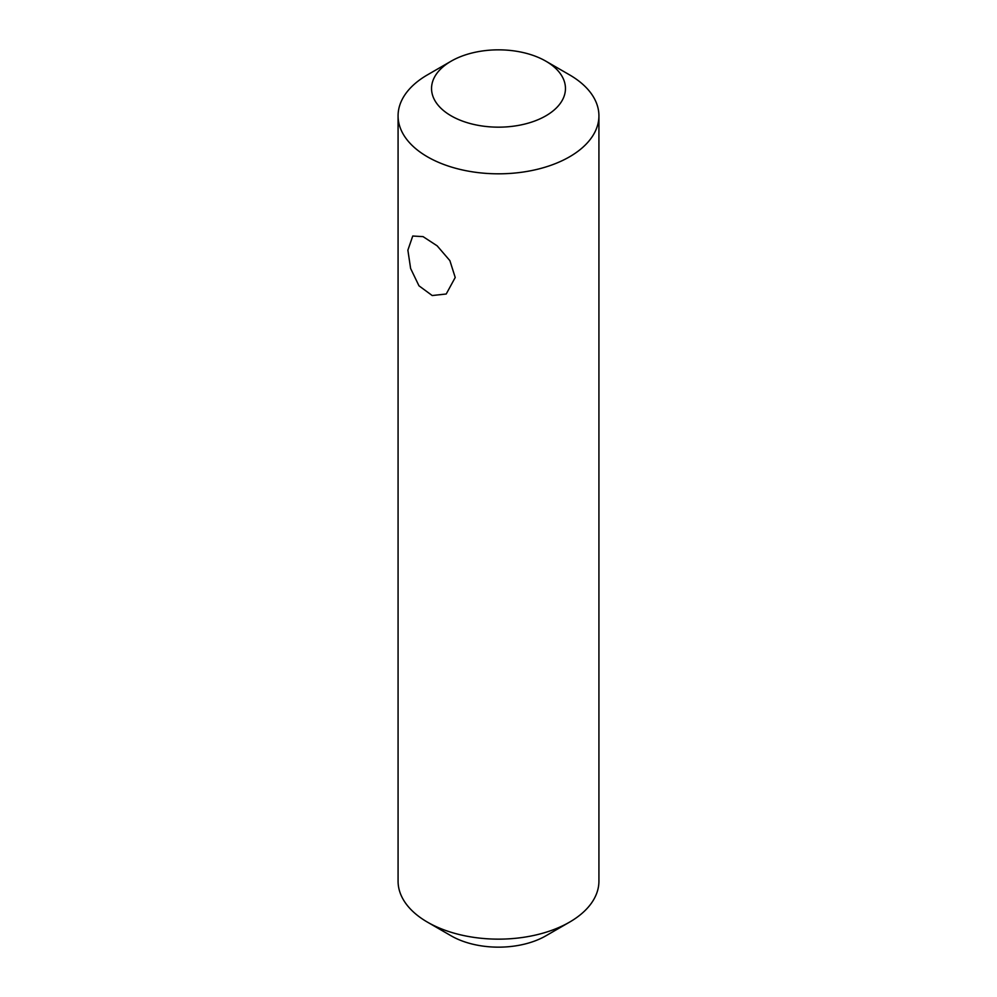 <?xml version="1.0" encoding="UTF-8"?>
<svg xmlns="http://www.w3.org/2000/svg" width="997" height="997" viewBox="0 0 997 997"><rect width="100%" height="100%" fill="white"/><g stroke="black" fill="none" stroke-linecap="round" stroke-linejoin="round"><path stroke-width="1.5" d="M407.873 250.16L412.746 236.027L423.064 236.625L437.172 245.848L449.884 260.641L455.218 277.49L446.22 294.003L432.212 295.536L418.977 285.815L410.627 268.505L407.873 250.16M598.923 115.839L598.923 881.161A100.423 57.976 180 0 1 569.511 922.163A100.423 57.976 180 0 1 427.489 922.163L427.489 922.163A100.423 57.976 180 0 1 398.077 881.161L398.077 115.839A100.423 57.976 0 0 0 427.489 156.841A100.423 57.976 0 0 0 536.934 169.403A100.423 57.976 0 0 0 598.923 115.839A100.423 57.976 0 0 0 569.511 74.837L545.845 61.166A66.949 38.659 180 0 1 545.845 115.839A66.949 38.659 180 0 1 451.155 115.839A66.949 38.659 180 0 1 451.155 61.166A66.949 38.659 180 0 1 545.845 61.166M451.155 935.834L427.489 922.163L451.155 935.834A66.949 38.659 0 0 0 545.845 935.834L569.511 922.163M451.155 61.166L427.489 74.837A100.423 57.976 0 0 0 398.077 115.839"/></g></svg>
